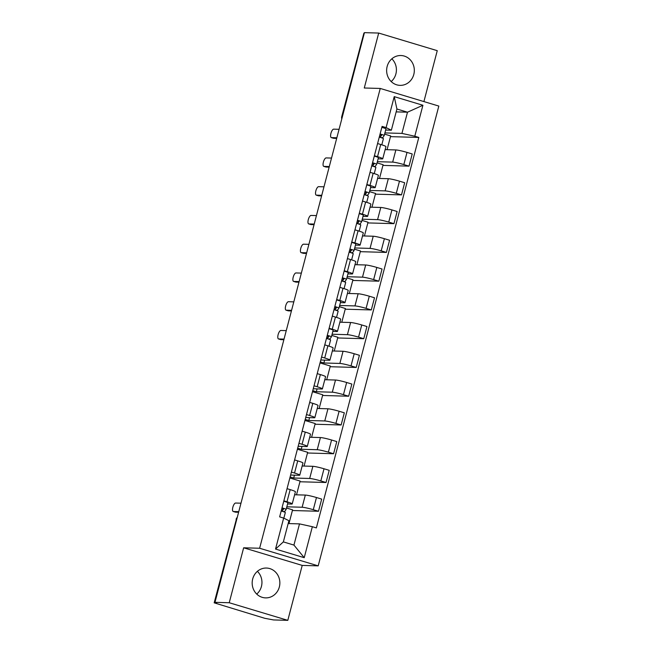 <?xml version="1.0" encoding="UTF-8"?>
<svg xmlns="http://www.w3.org/2000/svg" width="653" height="653" viewBox="0 0 653 653"><rect width="100%" height="100%" fill="white"/><g stroke="black" fill="none" stroke-linecap="round" stroke-linejoin="round"><path stroke-width="0.98" d="M391.849 58.811A14.929 13.844 -88.4 0 1 395.889 73.936A14.929 13.844 -88.4 0 1 391.196 81.56M387.156 66.435A14.929 13.844 91.6 0 0 400.052 85.363A14.929 13.844 91.6 0 0 413.798 74.45A14.929 13.844 91.6 0 0 400.901 55.521A14.929 13.844 91.6 0 0 387.156 66.435M257.388 571.334A14.929 13.844 -88.4 0 1 261.429 586.459A14.929 13.844 -88.4 0 1 256.735 594.083M252.695 578.958A14.929 13.844 91.6 0 0 265.591 597.887A14.929 13.844 91.6 0 0 279.337 586.974A14.929 13.844 91.6 0 0 266.44 568.045A14.929 13.844 91.6 0 0 252.695 578.958M423.903 101.582L437.257 50.673L378.691 33.058L364.431 32.65L214.976 602.327L229.236 602.735L287.81 620.35L302.217 565.408L318.199 565.865L438.824 106.072L380.25 88.449L259.625 548.251L243.651 547.794L229.236 602.735M287.81 620.35L273.55 619.942L264.775 618.301L214.176 602.833L236.378 519.257L214.176 602.833M378.691 33.058L364.276 88L380.25 88.449M342.401 116.626L341.723 116.675L363.917 33.099L342.009 116.618A3.828 3.551 91.6 0 0 341.935 118.389M214.47 602.776L216.69 602.841L214.976 602.327M286.83 506.801L302.135 507.242A8.807 0.8 14.7 0 1 313.285 509.699L318.493 511.266L321.684 499.096L316.476 497.529A8.807 0.8 -165.3 0 0 305.326 495.072L294.609 494.77M292.209 503.928L295.401 491.758A8.807 0.8 -165.3 0 0 290.177 489.619L286.985 501.79A8.807 0.8 14.7 0 1 292.209 503.928A8.807 0.8 14.7 0 1 291.548 504.059L287.581 503.945M286.985 501.79L283.851 500.843M288.969 523.584L292.577 509.83L286.512 508.001M292.397 510.515L318.493 511.266M290.177 489.619L287.042 488.673M290.12 476.943L293.703 478.02L309.677 478.478A8.807 0.8 14.7 0 1 320.827 480.935L326.035 482.502L329.226 470.331L324.019 468.772A8.807 0.8 -165.3 0 0 312.869 466.315L302.151 466.005M291.393 472.086L294.527 473.025A8.807 0.8 14.7 0 1 299.751 475.164A8.807 0.8 14.7 0 1 299.09 475.294L290.618 475.058M296.511 494.819L300.119 481.065L289.85 477.98M299.939 481.759L326.035 482.502M299.751 475.164L302.943 463.001A8.807 0.8 -165.3 0 0 297.727 460.863L294.593 459.916M297.67 448.187L301.245 449.264L317.227 449.721A8.807 0.8 14.7 0 1 328.377 452.178L333.585 453.745L336.777 441.575L331.569 440.008A8.807 0.8 -165.3 0 0 320.419 437.551L309.702 437.249M298.943 443.322L302.078 444.269A8.807 0.8 14.7 0 1 307.294 446.407A8.807 0.8 14.7 0 1 306.632 446.538L298.16 446.293M304.061 466.062L307.669 452.309L297.393 449.215M307.481 452.994L333.585 453.745M307.294 446.407L310.485 434.237A8.807 0.8 -165.3 0 0 305.269 432.098L302.135 431.16M305.212 419.422L308.796 420.499L324.77 420.956A8.807 0.8 14.7 0 1 335.92 423.413L341.127 424.981L344.319 412.81L339.111 411.251A8.807 0.8 -165.3 0 0 327.961 408.794L317.244 408.484M306.486 414.565L309.62 415.504A8.807 0.8 14.7 0 1 314.844 417.642A8.807 0.8 14.7 0 1 314.183 417.773L305.71 417.536M311.603 437.298L315.211 423.544L304.943 420.459M315.032 424.238L341.127 424.981M314.844 417.642L318.035 405.48A8.807 0.8 -165.3 0 0 312.811 403.342L309.677 402.395M312.754 390.665L316.338 391.743L332.312 392.2A8.807 0.8 14.7 0 1 343.462 394.657L348.669 396.224L351.861 384.054L346.653 382.487A8.807 0.8 -165.3 0 0 335.503 380.03L324.794 379.728M314.036 385.801L317.17 386.747A8.807 0.8 14.7 0 1 322.386 388.886A8.807 0.8 14.7 0 1 321.725 389.017L313.252 388.772M319.146 408.541L322.753 394.787L312.485 391.694M322.574 395.473L348.669 396.224M322.386 388.886L325.578 376.716A8.807 0.8 -165.3 0 0 320.362 374.577L317.227 373.638M320.305 361.909L323.88 362.986L339.862 363.435A8.807 0.8 14.7 0 1 351.012 365.892L356.22 367.459L359.411 355.297L354.204 353.73A8.807 0.8 -165.3 0 0 343.054 351.273L332.336 350.963M321.578 357.044L324.712 357.983A8.807 0.8 14.7 0 1 329.936 360.121A8.807 0.8 14.7 0 1 329.275 360.252L320.794 360.015M326.696 379.777L330.304 366.023L320.035 362.937M330.124 366.717L356.22 367.459M329.936 360.121L333.128 347.959A8.807 0.8 -165.3 0 0 327.904 345.821L324.77 344.874M332.099 334.238L347.404 334.679A8.807 0.8 14.7 0 1 358.554 337.136L363.762 338.703L366.953 326.533L361.746 324.965A8.807 0.8 -165.3 0 0 350.596 322.509L339.878 322.207M329.12 328.279L332.255 329.226A8.807 0.8 14.7 0 1 337.479 331.365A8.807 0.8 14.7 0 1 336.817 331.495L332.85 331.381M334.238 351.02L337.846 337.266L331.781 335.438M337.666 337.96L363.762 338.703M337.479 331.365L340.67 319.195A8.807 0.8 -165.3 0 0 335.446 317.056L332.312 316.117M339.642 305.482L354.946 305.914A8.807 0.8 14.7 0 1 366.096 308.371L371.304 309.938L374.504 297.776L369.288 296.209A8.807 0.8 -165.3 0 0 358.138 293.752L347.429 293.442M336.67 299.523L339.805 300.462A8.807 0.8 14.7 0 1 345.021 302.608A8.807 0.8 14.7 0 1 344.36 302.731L340.393 302.617M341.78 322.256L345.388 308.502L339.331 306.681M345.208 309.196L371.304 309.938M345.021 302.608L348.212 290.438A8.807 0.8 -165.3 0 0 342.996 288.3L339.862 287.353M347.192 276.717L362.497 277.158A8.807 0.8 14.7 0 1 373.647 279.615L378.854 281.182L382.046 269.012L376.838 267.444A8.807 0.8 -165.3 0 0 365.688 264.987L354.971 264.685M344.213 270.758L347.347 271.705A8.807 0.8 14.7 0 1 352.571 273.844A8.807 0.8 14.7 0 1 351.91 273.974L347.943 273.86M349.331 293.499L352.938 279.745L346.874 277.917M352.759 280.439L378.854 281.182M352.571 273.844L355.763 261.673A8.807 0.8 -165.3 0 0 350.539 259.535L347.404 258.596M354.734 247.96L370.039 248.393A8.807 0.8 14.7 0 1 381.189 250.85L386.396 252.417L389.588 240.255L384.38 238.688A8.807 0.8 -165.3 0 0 373.23 236.231L362.513 235.921M351.755 242.002L354.889 242.94A8.807 0.8 14.7 0 1 360.113 245.087A8.807 0.8 14.7 0 1 359.452 245.21L355.485 245.095M356.873 264.734L360.48 250.981L354.424 249.16M360.301 251.674L386.396 252.417M360.113 245.087L363.305 232.917A8.807 0.8 -165.3 0 0 358.081 230.778L354.946 229.832M362.276 219.196L377.581 219.637A8.807 0.8 14.7 0 1 388.739 222.093L393.947 223.661L397.138 211.49L391.931 209.923A8.807 0.8 -165.3 0 0 380.781 207.466L370.063 207.164M359.305 213.237L362.439 214.184A8.807 0.8 14.7 0 1 367.655 216.323A8.807 0.8 14.7 0 1 366.994 216.453L363.027 216.339M364.423 235.978L368.031 222.224L361.966 220.396M367.843 222.918L393.947 223.661M367.655 216.323L370.847 204.152A8.807 0.8 -165.3 0 0 365.631 202.014L362.497 201.075M369.827 190.439L385.131 190.88A8.807 0.8 14.7 0 1 396.281 193.329L401.489 194.896L404.68 182.734L399.473 181.167A8.807 0.8 -165.3 0 0 388.323 178.71L377.605 178.4M366.847 184.481L369.982 185.419A8.807 0.8 14.7 0 1 375.206 187.566A8.807 0.8 14.7 0 1 374.544 187.689L370.577 187.582M371.965 207.213L375.573 193.459L369.508 191.639M375.393 194.153L401.489 194.896M375.206 187.566L378.397 175.396A8.807 0.8 -165.3 0 0 373.173 173.257L370.039 172.31M377.369 161.683L392.673 162.115A8.807 0.8 14.7 0 1 403.823 164.572L409.031 166.14L412.223 153.969L407.015 152.402A8.807 0.8 -165.3 0 0 395.865 149.945L385.156 149.643M374.398 155.716L377.532 156.663A8.807 0.8 14.7 0 1 382.748 158.801A8.807 0.8 14.7 0 1 382.087 158.932L378.12 158.818M379.507 178.457L383.115 164.703L377.059 162.883M382.936 165.397L409.031 166.14M382.748 158.801L385.939 146.631A8.807 0.8 -165.3 0 0 380.723 144.493L377.589 143.554M323.88 362.986L324.631 360.121M316.338 391.743L317.089 388.886M308.796 420.499L309.546 417.642M301.245 449.264L301.996 446.399M293.703 478.02L294.454 475.164M299.498 523.886L312.346 526.71L304.225 557.686L275.533 549.059L283.655 518.082L288.912 520.694L283.353 541.9L293.94 545.084L299.498 523.886L288.161 523.559M396.167 111.883L407.505 112.202L396.918 109.018L391.351 130.216L386.103 127.604L382.087 126.396L279.647 516.874L283.655 518.082M386.103 127.604L394.224 96.636L422.915 105.264L414.786 136.232L401.938 133.408L407.505 112.202L422.915 105.264M312.346 526.71L316.362 527.918L418.802 137.44L414.786 136.232M318.199 565.865L259.625 548.251M302.217 565.408L243.651 547.794M384.919 132.918L401.938 133.408M391.351 130.216L385.67 130.061M390.478 136.632L418.802 137.44M387.058 149.7L390.665 135.938L384.601 134.118M304.225 557.686L293.94 545.084M275.533 549.059L283.353 541.9M396.918 109.018L394.224 96.636M281.231 510.826A8.995 0.816 -165.3 0 0 282.382 510.752L283.737 508.785L281.949 508.099M282.496 511.389A11.485 1.045 -165.3 0 0 284.79 511.389L286.136 509.43A4.783 0.433 -165.3 0 0 286.145 509.413A4.783 0.433 -165.3 0 0 282.006 507.879M286.145 509.397L287.875 502.794A4.783 0.433 -165.3 0 0 287.883 502.777A4.783 0.433 -165.3 0 0 283.745 501.243M238.606 512.27L235.602 512.181A4.4 1.6 106.7 0 1 235.447 512.156A4.4 1.6 106.7 0 1 235.309 512.091M283.843 518.172L285.312 512.564A4.783 0.433 -165.3 0 0 285.32 512.548A4.783 0.433 -165.3 0 0 281.182 511.013M240.99 503.194L235.611 503.039A4.4 1.6 -73.3 0 0 232.909 507.022A4.4 1.6 -73.3 0 0 233.227 511.495A4.4 1.6 -73.3 0 0 233.382 511.519L238.761 511.666M326.5 338.262A8.995 0.816 -165.3 0 0 327.659 338.189L329.006 336.213L327.218 335.544M327.765 338.825A11.485 1.045 -165.3 0 0 330.059 338.825L331.406 336.866A4.783 0.433 -165.3 0 0 331.414 336.85A4.783 0.433 -165.3 0 0 327.275 335.324M331.414 336.842L333.152 330.23A4.783 0.433 -165.3 0 0 333.152 330.214A4.783 0.433 -165.3 0 0 329.014 328.679M283.875 339.707L280.872 339.625A4.4 1.6 106.7 0 1 280.717 339.601A4.4 1.6 106.7 0 1 280.578 339.536M330.589 339.984L328.973 346.147L330.589 340.001A4.783 0.433 -165.3 0 0 330.589 339.984A4.783 0.433 -165.3 0 0 326.451 338.45M286.259 330.63L280.88 330.475A4.4 1.6 -73.3 0 0 278.178 334.458A4.4 1.6 -73.3 0 0 278.496 338.931A4.4 1.6 -73.3 0 0 278.651 338.956L284.031 339.111M334.05 309.506A8.995 0.816 -165.3 0 0 335.201 309.424L336.556 307.465L334.76 306.779M335.316 310.069A11.485 1.045 -165.3 0 0 337.601 310.069L338.956 308.11A4.783 0.433 -165.3 0 0 338.956 308.094A4.783 0.433 -165.3 0 0 334.818 306.559M340.703 301.457L338.956 308.094L340.695 301.466A4.783 0.433 -165.3 0 0 340.703 301.457A4.783 0.433 -165.3 0 0 336.564 299.923M291.418 310.95L288.422 310.861A4.4 1.6 106.7 0 1 288.267 310.836A4.4 1.6 106.7 0 1 288.12 310.771M336.515 317.391L338.132 311.244A4.783 0.433 -165.3 0 0 338.14 311.228A4.783 0.433 -165.3 0 0 334.001 309.693M293.801 301.866L288.422 301.71A4.4 1.6 -73.3 0 0 285.72 305.702A4.4 1.6 -73.3 0 0 286.047 310.167A4.4 1.6 -73.3 0 0 286.202 310.191L291.581 310.346M341.592 280.741A8.995 0.816 -165.3 0 0 342.743 280.668L344.098 278.692L342.311 278.023M342.858 281.304A11.485 1.045 -165.3 0 0 345.151 281.304L346.498 279.345A4.783 0.433 -165.3 0 0 346.506 279.329A4.783 0.433 -165.3 0 0 342.368 277.803M348.245 272.693L346.506 279.329L348.237 272.709A4.783 0.433 -165.3 0 0 348.245 272.693A4.783 0.433 -165.3 0 0 344.107 271.158M298.968 282.186L295.964 282.104A4.4 1.6 106.7 0 1 295.809 282.08A4.4 1.6 106.7 0 1 295.662 282.014M345.682 282.463L344.066 288.626L345.674 282.48A4.783 0.433 -165.3 0 0 345.682 282.463A4.783 0.433 -165.3 0 0 341.543 280.937M301.351 273.109L295.972 272.954A4.4 1.6 -73.3 0 0 293.262 276.937A4.4 1.6 -73.3 0 0 293.589 281.41A4.4 1.6 -73.3 0 0 293.744 281.435L299.123 281.59M349.143 251.985A8.995 0.816 -165.3 0 0 350.294 251.911L351.641 249.936L349.853 249.258M350.4 252.548A11.485 1.045 -165.3 0 0 352.693 252.548L354.04 250.589A4.783 0.433 -165.3 0 0 354.048 250.572A4.783 0.433 -165.3 0 0 349.91 249.038M354.048 250.556L355.787 243.944A4.783 0.433 -165.3 0 0 355.787 243.936A4.783 0.433 -165.3 0 0 351.657 242.402M306.51 253.429L303.506 253.34A4.4 1.6 106.7 0 1 303.351 253.315A4.4 1.6 106.7 0 1 303.212 253.25M353.224 253.707L351.608 259.87L353.224 253.723A4.783 0.433 -165.3 0 0 353.224 253.707A4.783 0.433 -165.3 0 0 349.086 252.172M308.893 244.344L303.514 244.189A4.4 1.6 -73.3 0 0 300.813 248.181A4.4 1.6 -73.3 0 0 301.131 252.646A4.4 1.6 -73.3 0 0 301.294 252.67L306.665 252.825M356.685 223.22A8.995 0.816 -165.3 0 0 357.836 223.146L359.191 221.179L357.403 220.502M357.95 223.783A11.485 1.045 -165.3 0 0 360.236 223.783L361.591 221.824A4.783 0.433 -165.3 0 0 361.599 221.816A4.783 0.433 -165.3 0 0 357.46 220.281M363.337 215.172L361.599 221.816L363.329 215.188A4.783 0.433 -165.3 0 0 363.337 215.172A4.783 0.433 -165.3 0 0 359.199 213.637M314.06 224.665L311.057 224.583A4.4 1.6 106.7 0 1 310.901 224.559A4.4 1.6 106.7 0 1 310.755 224.493M360.774 224.942L359.158 231.105L360.766 224.959A4.783 0.433 -165.3 0 0 360.774 224.942A4.783 0.433 -165.3 0 0 356.636 223.416M316.436 215.588L311.057 215.433A4.4 1.6 -73.3 0 0 308.355 219.416A4.4 1.6 -73.3 0 0 308.681 223.889A4.4 1.6 -73.3 0 0 308.836 223.914L314.215 224.069M364.227 194.463A8.995 0.816 -165.3 0 0 365.378 194.39L366.733 192.415L364.945 191.737M365.492 195.027A11.485 1.045 -165.3 0 0 367.786 195.027L369.133 193.068A4.783 0.433 -165.3 0 0 369.141 193.051A4.783 0.433 -165.3 0 0 365.003 191.517M370.88 186.415L369.141 193.051L370.871 186.431A4.783 0.433 -165.3 0 0 370.88 186.415A4.783 0.433 -165.3 0 0 366.741 184.881M321.603 195.908L318.599 195.818A4.4 1.6 106.7 0 1 318.444 195.794A4.4 1.6 106.7 0 1 318.305 195.729M368.316 196.186L366.7 202.348L368.308 196.202A4.783 0.433 -165.3 0 0 368.316 196.186A4.783 0.433 -165.3 0 0 364.178 194.651M323.986 186.823L318.607 186.668A4.4 1.6 -73.3 0 0 315.905 190.66A4.4 1.6 -73.3 0 0 316.223 195.125A4.4 1.6 -73.3 0 0 316.379 195.149L321.758 195.304M371.777 165.699A8.995 0.816 -165.3 0 0 372.928 165.625L374.275 163.65L372.488 162.981M373.034 166.262A11.485 1.045 -165.3 0 0 375.328 166.262L376.683 164.303A4.783 0.433 -165.3 0 0 376.683 164.295A4.783 0.433 -165.3 0 0 372.545 162.76M376.683 164.278L378.422 157.667A4.783 0.433 -165.3 0 0 378.43 157.651A4.783 0.433 -165.3 0 0 374.291 156.124M329.145 167.144L326.149 167.062A4.4 1.6 106.7 0 1 325.994 167.037A4.4 1.6 106.7 0 1 325.847 166.972M375.867 167.429L374.251 173.584L375.859 167.437A4.783 0.433 -165.3 0 0 375.867 167.429A4.783 0.433 -165.3 0 0 371.728 165.895M331.528 158.067L326.149 157.912A4.4 1.6 -73.3 0 0 323.447 161.895A4.4 1.6 -73.3 0 0 323.774 166.368A4.4 1.6 -73.3 0 0 323.929 166.393L329.308 166.548M379.32 136.942A8.995 0.816 -165.3 0 0 380.47 136.869L381.825 134.902L380.038 134.216M380.585 137.505A11.485 1.045 -165.3 0 0 382.878 137.505L384.225 135.546A4.783 0.433 -165.3 0 0 384.233 135.53A4.783 0.433 -165.3 0 0 380.095 133.996M384.233 135.514L385.964 128.91A4.783 0.433 -165.3 0 0 385.972 128.894A4.783 0.433 -165.3 0 0 381.834 127.359M336.695 138.387L333.691 138.297A4.4 1.6 106.7 0 1 333.536 138.273A4.4 1.6 106.7 0 1 333.389 138.207M383.409 138.665L381.793 144.827L383.401 138.681A4.783 0.433 -165.3 0 0 383.409 138.665A4.783 0.433 -165.3 0 0 379.271 137.13M339.07 129.302L333.699 129.155A4.4 1.6 -73.3 0 0 330.989 133.139A4.4 1.6 -73.3 0 0 331.316 137.603A4.4 1.6 -73.3 0 0 331.471 137.636L336.85 137.783M395.865 149.945L392.673 162.115M388.323 178.71L385.131 190.88M380.781 207.466L377.581 219.637M373.23 236.231L370.039 248.393M365.688 264.987L362.497 277.158M358.138 293.752L354.946 305.914M350.596 322.509L347.404 334.679M343.054 351.273L339.862 363.435M335.503 380.03L332.312 392.2M327.961 408.794L324.77 420.956M320.419 437.551L317.227 449.721M312.869 466.315L309.677 478.478M305.326 495.072L302.135 507.242M373.173 173.257L369.982 185.419M365.631 202.014L362.439 214.184M358.081 230.778L354.889 242.94M350.539 259.535L347.347 271.705M342.996 288.3L339.805 300.462M335.446 317.056L332.255 329.226M327.904 345.821L324.712 357.983M320.362 374.577L317.17 386.747M312.811 403.342L309.62 415.504M305.269 432.098L302.078 444.269M297.727 460.863L294.527 473.025M380.723 144.493L377.532 156.663M399.473 181.167L396.281 193.329M391.931 209.923L388.739 222.093M384.38 238.688L381.189 250.85M376.838 267.444L373.647 279.615M369.288 296.209L366.096 308.371M361.746 324.965L358.554 337.136M354.204 353.73L351.012 365.892M346.653 382.487L343.462 394.657M339.111 411.251L335.92 423.413M331.569 440.008L328.377 452.178M324.019 468.772L320.827 480.935M316.476 497.529L313.285 509.699M407.015 152.402L403.823 164.572M237.178 517.707A3.828 3.551 91.6 0 0 236.378 519.257L236.77 519.274M282.382 510.752L282.994 508.426M233.382 511.519L235.602 512.181M327.659 338.189L328.263 335.862M278.651 338.956L280.872 339.625M335.201 309.424L335.813 307.106M286.202 310.191L288.422 310.861M342.743 280.668L343.356 278.341M293.744 281.435L295.964 282.104M350.294 251.911L350.898 249.585M301.294 252.67L303.506 253.34M357.836 223.146L358.448 220.82M308.836 223.914L311.057 224.583M365.378 194.39L365.99 192.064M316.379 195.149L318.599 195.818M372.928 165.625L373.532 163.299M323.929 166.393L326.149 167.062M380.47 136.869L381.083 134.542M331.471 137.636L333.691 138.297M341.723 116.675A3.828 3.828 0 0 0 341.805 118.895M237.251 517.421A3.828 3.828 0 0 0 236.092 519.315M286.145 509.413L287.883 502.777M283.843 518.18L285.32 512.548M233.227 511.495L235.447 512.156M331.414 336.85L333.152 330.214M278.496 338.931L280.717 339.601M336.524 317.391L338.14 311.228M286.047 310.167L288.267 310.836M293.589 281.41L295.809 282.08M354.048 250.572L355.787 243.936M301.131 252.646L303.351 253.315M308.681 223.889L310.901 224.559M316.223 195.125L318.444 195.794M376.683 164.295L378.43 157.651M323.774 166.368L325.994 167.037M384.233 135.53L385.972 128.894M331.316 137.603L333.536 138.273"/></g></svg>
